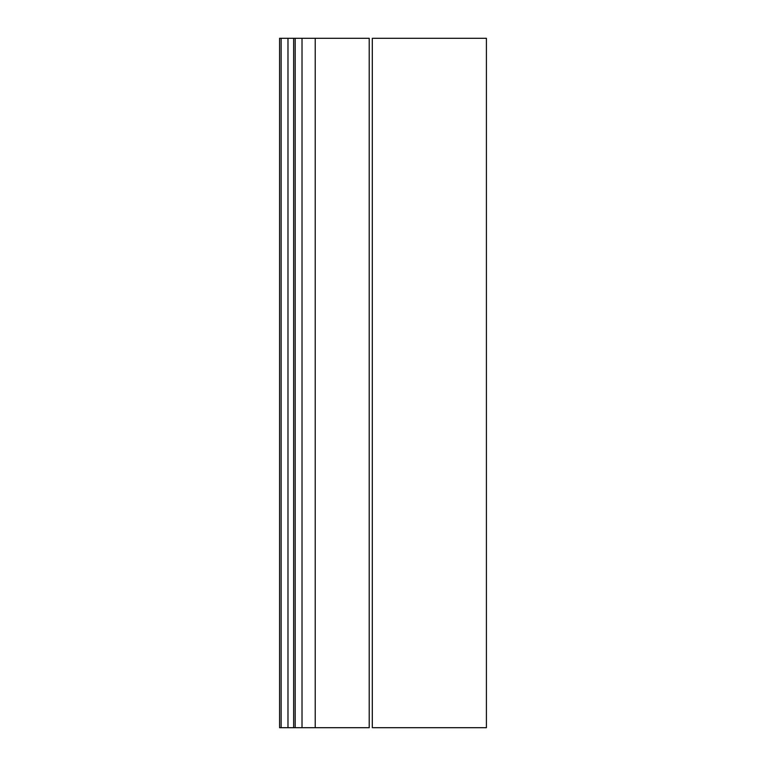 <?xml version="1.0" encoding="UTF-8"?>
<svg xmlns="http://www.w3.org/2000/svg" width="766" height="766" viewBox="0 0 766 766"><rect width="100%" height="100%" fill="white"/><g stroke="black" fill="none" stroke-linecap="round" stroke-linejoin="round"><path stroke-width="1.15" d="M373.013 727.7L486.41 727.7L486.41 38.3L373.013 38.3M281.141 38.3L279.59 38.3L279.59 727.7L287.978 727.7L287.978 38.3L281.141 38.3L281.141 727.7M302.015 727.7L302.015 38.3L287.978 38.3M315.219 38.3L315.219 727.7L369.212 727.7L369.212 38.3L301.431 38.3M315.219 727.7L301.431 727.7M295.188 38.3L295.188 727.7L301.948 727.7M295.188 727.7L287.978 727.7M293.646 38.3L293.646 727.7M372.305 727.7L372.305 38.3"/></g></svg>
